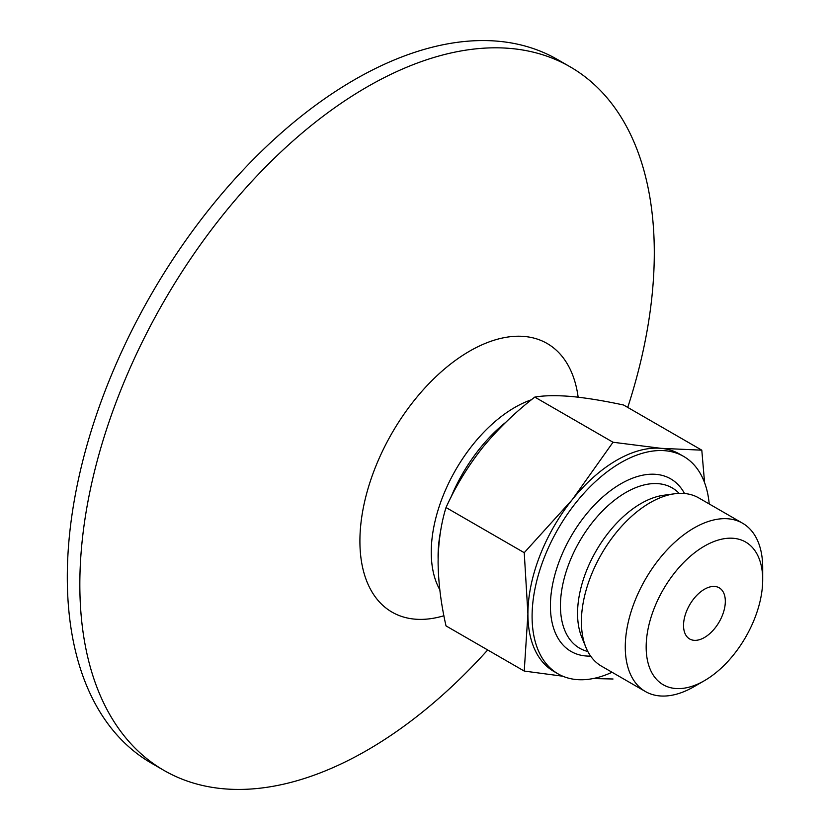 <?xml version="1.0" encoding="UTF-8"?>
<svg xmlns="http://www.w3.org/2000/svg" width="830" height="830" viewBox="0 0 830 830"><rect width="100%" height="100%" fill="white"/><g stroke="black" fill="none" stroke-linecap="round" stroke-linejoin="round"><path stroke-width="1.25" d="M612.042 672.259A125.558 72.49 -60 0 1 558.102 673.887L553.921 671.47A125.558 72.49 -60 0 1 527.911 614.003A125.558 72.49 -60 0 1 572.306 499.587A125.558 72.49 -60 0 1 661.085 448.335L701.796 450.171L704.577 482.655M562.771 676.211L524.238 671.065L527.911 614.003L524.238 552.687L572.306 499.587L613.017 442.245L661.085 448.335A125.558 72.49 -60 0 1 679.469 454.01L683.65 456.417A125.558 72.49 -60 0 1 709.214 503.955M613.017 678.992L593.139 678.546M693.984 686.701L704.431 680.673A82.398 47.569 -60 0 1 646.165 647.037A82.398 47.569 -60 0 1 704.431 546.119A82.398 47.569 -60 0 1 762.697 579.755A82.398 47.569 -60 0 1 704.431 680.673L693.984 686.701A97.172 56.098 -60 0 1 645.398 691.514A97.172 56.098 -60 0 1 645.398 579.309A97.172 56.098 -60 0 1 742.57 523.211A97.172 56.098 -60 0 1 762.697 567.699L762.697 579.755M704.431 637.513A29.538 17.057 -60 0 1 689.657 638.976A29.538 17.057 -60 0 1 689.657 604.863A29.538 17.057 -60 0 1 719.205 587.806A29.538 17.057 -60 0 1 723.729 611.482A29.538 17.057 -60 0 1 704.431 637.513M645.398 691.514L601.532 666.189A97.172 56.098 -60 0 1 585.928 647.41A97.172 56.098 -60 0 1 601.532 553.984A97.172 56.098 -60 0 1 674.634 493.767A97.172 56.098 -60 0 1 698.704 497.886L742.57 523.211M590.638 656.094A99.642 57.529 -60 0 1 571.05 536.388A99.642 57.529 -60 0 1 684.511 493.497M558.102 673.887A125.558 72.49 -60 0 1 558.092 528.907A125.558 72.49 -60 0 1 683.65 456.417M613.017 442.245L534.8 397.082C544.252 395.464 556.401 395.256 571.258 396.47C586.582 397.944 604.022 400.797 623.579 405.019L701.796 450.171M534.8 397.082C515.243 412.188 497.803 429.079 482.479 447.733C467.622 466.626 455.473 486.567 446.021 507.524C440.969 523.844 438.323 542.052 438.095 562.138C438.323 582.504 440.969 603.763 446.021 625.903L524.238 671.065M446.021 507.524L524.238 552.687M487.698 649.963A406.202 234.527 -60 0 1 367.068 750.289A406.202 234.527 -60 0 1 163.966 770.406A406.202 234.527 -60 0 1 163.966 301.352A406.202 234.527 -60 0 1 570.168 66.836A406.202 234.527 -60 0 1 627.739 407.416M163.966 770.406L151.434 763.164A406.202 234.527 -60 0 1 151.423 294.121A406.202 234.527 -60 0 1 557.636 59.594L570.168 66.836M585.928 647.41L581.737 637.15A89.733 51.813 -60 0 1 596.148 550.871A89.733 51.813 -60 0 1 663.658 495.261L674.634 493.767M587.837 651.498A92.555 53.442 -60 0 1 579.61 541.326A92.555 53.442 -60 0 1 679.137 493.362M438.126 558.683A118.171 68.226 -60 0 1 440.606 531.159M450.773 497.678A118.171 68.226 -60 0 1 505.802 422.283M439.807 589.746A118.171 68.226 -60 0 1 448.667 483.153A118.171 68.226 -60 0 1 531.439 399.759M443.915 615.746A155.096 89.547 -60 0 1 360.573 526.832A155.096 89.547 -60 0 1 467.819 352.2A155.096 89.547 -60 0 1 578.147 397.186"/></g></svg>
